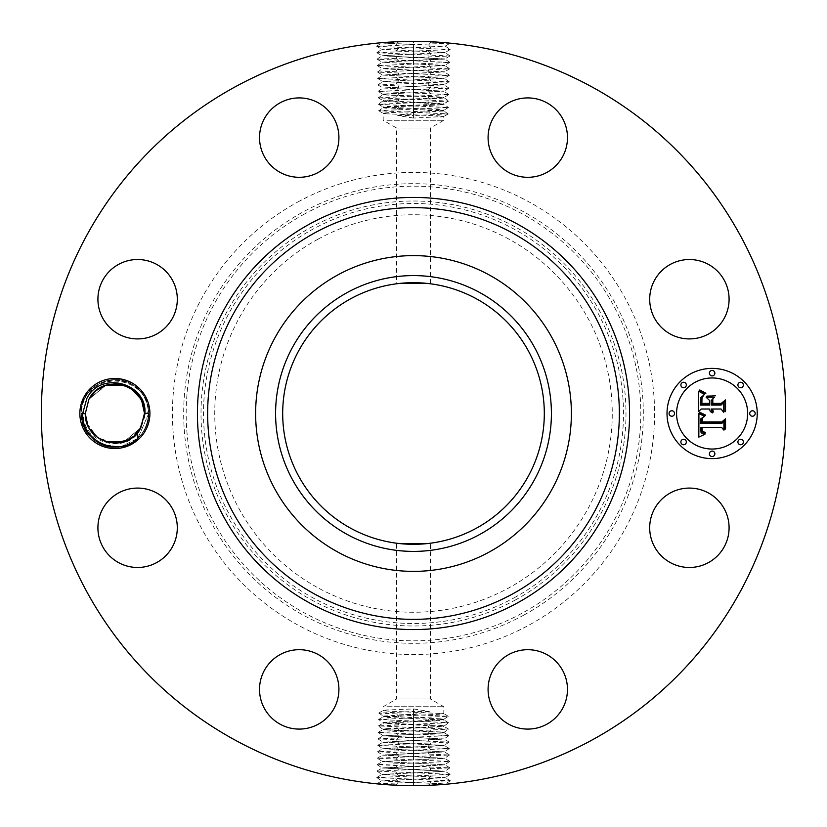 <?xml version="1.0" encoding="UTF-8"?>
<svg xmlns="http://www.w3.org/2000/svg" width="827" height="827" viewBox="0 0 827 827"><rect width="100%" height="100%" fill="white"/><g stroke="black" fill="none" stroke-linecap="round" stroke-linejoin="round"><path stroke-width="0.62" stroke-dasharray="4.13 3.1" d="M398.655 698.98L430.412 698.98L398.655 698.98M386.902 706.713L443.81 706.713L386.902 706.713M398.655 543.473L396.588 543.215L398.655 543.473M413.49 708.925L429.337 711.458L413.51 714.383L383.232 716.079L440.098 718.797C447.397 719.335 443.375 719.883 428.035 720.441L386.902 722.085C379.603 722.622 383.625 723.17 398.965 723.728L440.098 725.372C447.397 725.91 443.375 726.457 428.035 727.016L386.902 728.659C379.603 729.197 383.625 729.745 398.965 730.303L413.49 730.83L448.679 729.135L378.425 725.91L448.482 722.684L378.621 719.469L448.275 716.244L378.818 713.122L413.5 711.458L413.49 708.925L386.902 710C379.603 710.517 383.625 711.044 398.976 711.582L443.81 713.67L443.81 706.713L430.412 698.98L430.412 543.215L428.345 543.473M386.902 710L383.19 710.507L383.19 706.713L396.588 698.98L396.588 543.215M427.962 543.515L430.412 543.215M476.218 298.702A130.821 130.821 0 0 1 528.298 476.218A130.821 130.821 0 0 1 350.782 528.298A130.821 130.821 0 0 1 298.702 350.782A130.821 130.821 0 0 1 476.218 298.702M440.098 713.163C447.397 713.68 443.375 714.208 428.024 714.745L383.19 716.833L383.19 716.027M398.645 283.527L397.89 283.62M397.952 283.609L401.364 283.248M404.723 282.979L412.104 282.689M420.137 282.855L428.345 283.527M318.209 239.075A198.749 198.749 0 0 1 587.925 318.209A198.749 198.749 0 0 1 508.791 587.925A198.749 198.749 0 0 1 239.075 508.791A198.749 198.749 0 0 1 318.209 239.075M386.902 716.327C379.603 716.844 383.625 717.371 398.976 717.908L443.81 719.997L443.81 719.314L448.286 716.337M413.51 714.383L413.5 711.458L429.337 711.458M440.098 718.797L443.81 719.314M428.345 128.02L396.588 128.02L428.345 128.02M386.902 722.085L383.232 722.664L378.611 719.562M440.098 719.49C447.397 720.007 443.375 720.534 428.024 721.072L383.19 723.16L383.19 722.602M337.809 552.054A157.885 157.885 0 0 1 274.946 337.809A157.885 157.885 0 0 1 489.191 274.946A157.885 157.885 0 0 1 552.054 489.191A157.885 157.885 0 0 1 337.809 552.054M386.902 120.287L443.81 120.287L386.902 120.287M386.902 722.653C379.603 723.17 383.625 723.697 398.976 724.235L443.81 726.323L448.492 722.788M440.098 725.372L443.81 725.899M440.098 117C447.397 116.483 443.375 115.956 428.024 115.418L386.902 113.837C379.603 113.32 383.625 112.792 398.976 112.255L443.81 110.167L443.81 110.973L383.232 107.634L378.725 110.756L448.182 113.878L413.5 115.542L413.51 118.075L443.81 116.493L443.81 120.287L430.412 128.02L430.412 283.785M386.902 113.837L383.19 113.33L383.19 120.287L396.588 128.02L396.588 283.785M413.51 118.075L397.663 115.542L413.49 112.617L443.81 110.973M440.098 725.817C447.397 726.333 443.375 726.861 428.024 727.398L383.19 729.486L378.415 726.003M386.902 728.659L383.19 729.187M386.902 108.203C379.603 107.665 383.625 107.117 398.965 106.559L440.098 104.915C447.397 104.378 443.375 103.83 428.035 103.272L386.902 101.628C379.603 101.09 383.625 100.543 398.965 99.984L440.098 98.341C447.397 97.803 443.375 97.255 428.035 96.697L413.51 96.17L378.321 97.865L448.575 101.09L378.518 104.316L448.379 107.531L378.714 110.663M440.098 110.673C447.397 110.156 443.375 109.629 428.024 109.092L383.19 107.003L383.19 107.686M413.49 112.617L413.5 115.542L397.663 115.542M435.043 785.03L413.5 785.65C394.903 785.278 382.674 784.678 376.823 783.841L450.301 780.781L376.802 777.556L450.105 774.341L376.998 771.115L449.898 767.89L377.205 764.675L449.702 761.45L377.401 758.225L449.495 754.999L377.608 751.784L449.299 748.559L377.805 745.334L449.092 742.119L378.011 738.893L448.885 735.575L378.208 732.453L383.149 735.761L437.69 733.156C444.916 732.712 445.712 732.308 440.098 731.947L443.768 732.526L448.689 729.228M378.208 732.453L413.5 730.799L440.098 731.947M386.902 728.98C379.603 729.497 383.625 730.024 398.976 730.561L440.098 732.143C445.029 732.474 445.019 732.815 440.067 733.156L383.108 735.854L443.985 739.08L382.911 742.305L444.192 745.53L382.705 748.745L444.347 751.908L382.55 755.134L444.544 758.359L382.353 761.584L444.792 764.706L382.105 767.932L444.998 771.157L428.624 772.253L430.981 768.945L428.52 765.957L382.146 768.025L444.947 771.25L381.95 774.465L445.153 777.69L381.743 780.915L413.5 782.58C434.392 783.148 444.967 783.727 445.246 784.296L445.577 784.265M440.098 104.915L443.768 104.336L448.389 107.438M386.902 107.51C379.603 106.993 383.625 106.466 398.976 105.928L443.81 103.84L443.81 104.398M297.927 201.943A241.06 241.06 0 0 1 625.057 297.927A241.06 241.06 0 0 1 529.073 625.057A241.06 241.06 0 0 1 201.943 529.073A241.06 241.06 0 0 1 297.927 201.943M440.098 732.143C445.029 732.474 445.019 732.815 440.067 733.156L437.69 733.156M443.81 732.474L448.885 735.575M383.149 735.761L443.985 738.935L382.911 742.15L444.182 745.375L382.715 748.6L444.388 751.815L382.508 755.041L444.595 758.266L382.312 761.491L444.75 764.799L428.52 765.957M235.085 740.093A372.15 372.15 0 0 1 86.907 235.085A372.15 372.15 0 0 1 591.915 86.907A372.15 372.15 0 0 1 740.093 591.915A372.15 372.15 0 0 1 235.085 740.093M407.111 41.402L393.125 41.908L413.5 41.35L447.572 42.911M381.423 42.735L381.754 42.704C382.033 43.273 392.608 43.852 413.5 44.42L381.598 42.963L413.438 41.35M385.382 42.415L393.125 41.908M428.758 44.937L431.094 41.763L391.957 41.97M413.5 47.646L413.5 44.648L450.177 43.159C444.326 42.322 432.097 41.722 413.5 41.35L413.5 44.648L376.709 46.312L450.188 49.537L376.905 52.752L449.991 55.978L377.112 59.203L449.785 62.418L377.308 65.643L449.588 68.868L377.515 72.094L449.381 75.309L377.712 78.534L449.185 81.759L377.918 84.974L448.978 88.2L378.115 91.425L448.782 94.64L413.5 96.201L386.902 95.053C381.288 94.691 382.084 94.288 389.31 93.844L443.851 91.239L383.056 88.013L444.089 84.85L382.849 81.573L444.285 78.4L382.612 75.03L444.492 71.804L382.405 68.589L444.647 65.416L382.239 62.242L444.895 59.068L382.043 55.791L398.376 54.747L396.019 58.055L398.48 61.043L444.895 58.924L382.002 55.698L445.102 52.473L381.795 49.258L445.257 46.085L450.26 43.169M419.889 785.598L433.875 785.092L413.5 785.65L379.428 784.089M441.618 784.585L433.875 785.092M398.242 782.063L395.906 785.236L413.5 785.65L413.5 779.354M724.225 546.812A39.696 39.696 0 0 1 670.356 562.618A39.696 39.696 0 0 1 654.55 508.75A39.696 39.696 0 0 1 708.419 492.944A39.696 39.696 0 0 1 724.225 546.812M516.606 651.304A39.696 39.696 0 0 1 565.864 678.212A39.696 39.696 0 0 1 538.956 727.481A39.696 39.696 0 0 1 489.687 700.562A39.696 39.696 0 0 1 516.606 651.304M318.25 654.55A39.696 39.696 0 0 1 334.056 708.419A39.696 39.696 0 0 1 280.188 724.225A39.696 39.696 0 0 1 264.382 670.356A39.696 39.696 0 0 1 318.25 654.55M175.696 516.606A39.696 39.696 0 0 1 148.788 565.864A39.696 39.696 0 0 1 99.519 538.956A39.696 39.696 0 0 1 126.438 489.687A39.696 39.696 0 0 1 175.696 516.606M172.45 318.25A39.696 39.696 0 0 1 118.581 334.056A39.696 39.696 0 0 1 102.775 280.188A39.696 39.696 0 0 1 156.644 264.382A39.696 39.696 0 0 1 172.45 318.25M310.394 175.696A39.696 39.696 0 0 1 261.136 148.788A39.696 39.696 0 0 1 288.044 99.519A39.696 39.696 0 0 1 337.313 126.438A39.696 39.696 0 0 1 310.394 175.696M508.75 172.45A39.696 39.696 0 0 1 492.944 118.581A39.696 39.696 0 0 1 546.812 102.775A39.696 39.696 0 0 1 562.618 156.644A39.696 39.696 0 0 1 508.75 172.45M651.304 310.394A39.696 39.696 0 0 1 678.212 261.136A39.696 39.696 0 0 1 727.481 288.044A39.696 39.696 0 0 1 700.562 337.313A39.696 39.696 0 0 1 651.304 310.394M712.119 368.387A45.113 45.113 0 0 0 667.017 413.5A45.113 45.113 0 0 0 712.119 458.613A45.113 45.113 0 0 0 757.232 413.5A45.113 45.113 0 0 0 712.119 368.387M440.098 104.347C447.397 103.83 443.375 103.303 428.024 102.765L383.19 100.677L378.508 104.212M386.902 101.628L383.19 101.101M145.614 430.288A35.013 35.013 0 0 1 98.093 444.233A35.013 35.013 0 0 1 84.147 396.712A35.013 35.013 0 0 1 131.669 382.767A35.013 35.013 0 0 1 145.614 430.288M410.926 41.36L413.5 41.433L413.5 44.42M428.613 772.253L381.909 774.372L445.195 777.597L381.702 780.822L445.402 784.037L413.562 785.65M416.074 785.64L413.5 785.567L413.5 782.58M144.436 415.216A29.607 29.607 0 0 1 143.929 419.186L141.045 427.797C129.787 454.798 82.824 445.722 83.207 413.603L86.773 398.149C98.558 370.165 146.886 378.135 148.622 411.06L144.436 415.216L144.487 413.696C145.562 382.839 101.08 373.184 88.892 399.307L95.818 390.84L88.892 399.307L85.274 413.304L88.892 399.307C101.08 373.184 145.562 382.839 144.487 413.696L140.859 427.693C128.671 453.816 84.189 444.161 85.274 413.304C83.878 442.156 125.735 454.499 139.949 429.244M712.119 449.04A35.54 35.54 0 0 0 747.66 413.5A35.54 35.54 0 0 0 712.119 377.96A35.54 35.54 0 0 0 676.579 413.5A35.54 35.54 0 0 0 712.119 449.04M671.793 416.229A2.729 2.729 0 0 0 674.532 413.5A2.729 2.729 0 0 0 671.793 410.771A2.729 2.729 0 0 0 669.064 413.5A2.729 2.729 0 0 0 671.793 416.229M712.119 375.913A2.729 2.729 0 0 0 714.859 373.173A2.729 2.729 0 0 0 712.119 370.444A2.729 2.729 0 0 0 709.39 373.173A2.729 2.729 0 0 0 712.119 375.913M683.609 387.718A2.729 2.729 0 0 0 686.338 384.989A2.729 2.729 0 0 0 683.609 382.25A2.729 2.729 0 0 0 680.879 384.989A2.729 2.729 0 0 0 683.609 387.718M752.446 416.229A2.729 2.729 0 0 0 755.185 413.5A2.729 2.729 0 0 0 752.446 410.771A2.729 2.729 0 0 0 749.717 413.5A2.729 2.729 0 0 0 752.446 416.229M740.641 387.718A2.729 2.729 0 0 0 743.37 384.989A2.729 2.729 0 0 0 740.641 382.25A2.729 2.729 0 0 0 737.901 384.989A2.729 2.729 0 0 0 740.641 387.718M712.119 451.087A2.729 2.729 0 0 0 709.39 453.827A2.729 2.729 0 0 0 712.119 456.556A2.729 2.729 0 0 0 714.859 453.827A2.729 2.729 0 0 0 712.119 451.087M683.609 439.282A2.729 2.729 0 0 0 680.879 442.011A2.729 2.729 0 0 0 683.609 444.75A2.729 2.729 0 0 0 686.338 442.011A2.729 2.729 0 0 0 683.609 439.282M740.641 439.282A2.729 2.729 0 0 0 737.901 442.011A2.729 2.729 0 0 0 740.641 444.75A2.729 2.729 0 0 0 743.37 442.011A2.729 2.729 0 0 0 740.641 439.282M386.902 101.183C379.603 100.667 383.625 100.139 398.976 99.602L443.81 97.514L448.585 100.997M440.098 98.341L443.81 97.813M398.914 736.96L396.453 739.948L398.81 743.256M398.387 54.747L445.06 52.577L381.836 49.351L445.257 46.126L450.198 49.444M378.311 97.772L383.232 94.474L386.902 95.053M440.098 98.02C447.397 97.503 443.375 96.976 428.024 96.439L386.902 94.857C381.971 94.526 381.981 94.185 386.933 93.844L443.892 91.146L383.056 87.972L444.089 84.695L382.86 81.532L444.295 78.255L382.653 75.092L444.492 71.959L382.405 68.734L444.688 65.509L382.25 62.201L398.48 61.043M105.908 441.711L115.046 443.107L124.184 441.608L140.859 427.693L144.487 413.696L148.705 413.5C146.71 434.051 135.432 445.329 114.881 447.335C94.33 445.329 83.051 434.051 81.046 413.5C83.051 392.949 94.33 381.671 114.881 379.665C135.432 381.671 146.71 392.949 148.705 413.5C149.78 438.589 119.16 456.277 97.958 442.796C87.104 436.046 81.47 426.277 81.046 413.5C79.971 388.411 110.601 370.723 131.793 384.204C142.647 390.954 148.291 400.723 148.705 413.5C149.78 438.589 119.16 456.277 97.958 442.796C87.104 436.046 81.47 426.277 81.046 413.5C79.971 388.411 110.601 370.723 131.793 384.204C142.647 390.954 148.291 400.723 148.705 413.5C149.78 438.589 119.16 456.277 97.958 442.796C87.104 436.046 81.47 426.277 81.046 413.5C79.971 388.411 110.601 370.723 131.793 384.204C142.647 390.954 148.291 400.723 148.705 413.5C149.78 438.589 119.16 456.277 97.958 442.796C87.104 436.046 81.47 426.277 81.046 413.5C79.971 388.411 110.601 370.723 131.793 384.204C142.647 390.954 148.291 400.723 148.705 413.5C149.78 438.589 119.16 456.277 97.958 442.796C87.104 436.046 81.47 426.277 81.046 413.5C79.971 388.411 110.601 370.723 131.793 384.204C142.647 390.954 148.291 400.723 148.705 413.5C149.78 438.589 119.16 456.277 97.958 442.796C87.104 436.046 81.47 426.277 81.046 413.5C79.971 388.411 110.601 370.723 131.793 384.204C142.647 390.954 148.291 400.723 148.705 413.5C146.71 434.051 135.432 445.329 114.881 447.335C94.33 445.329 83.051 434.051 81.046 413.5C79.971 388.411 110.601 370.723 131.793 384.204C142.647 390.954 148.291 400.723 148.705 413.5C149.78 438.589 119.16 456.277 97.958 442.796C87.104 436.046 81.47 426.277 81.046 413.5C83.051 392.949 94.33 381.671 114.881 379.665C135.432 381.671 146.71 392.949 148.705 413.5C149.78 438.589 119.16 456.277 97.958 442.796C87.104 436.046 81.47 426.277 81.046 413.5C79.971 388.411 110.601 370.723 131.793 384.204C142.647 390.954 148.291 400.723 148.705 413.5C149.78 438.589 119.16 456.277 97.958 442.796C87.104 436.046 81.47 426.277 81.046 413.5C79.971 388.411 110.601 370.723 131.793 384.204C142.647 390.954 148.291 400.723 148.705 413.5L137.82 438.372L120.546 446.859L101.39 444.523L86.587 432.045L81.046 413.5C79.971 388.411 110.601 370.723 131.793 384.204C142.647 390.954 148.291 400.723 148.705 413.5L137.82 438.372L120.546 446.859L101.39 444.523L86.587 432.045L81.046 413.5C79.971 388.411 110.601 370.723 131.793 384.204C142.647 390.954 148.291 400.723 148.705 413.5L137.82 438.372L120.546 446.859L101.39 444.523L86.587 432.045L81.046 413.5C79.971 388.411 110.601 370.723 131.793 384.204C142.647 390.954 148.291 400.723 148.705 413.5C149.78 438.589 119.16 456.277 97.958 442.796C87.104 436.046 81.47 426.277 81.046 413.5C79.971 388.411 110.601 370.723 131.793 384.204C142.647 390.954 148.291 400.723 148.705 413.5C149.78 438.589 119.16 456.277 97.958 442.796C87.104 436.046 81.47 426.277 81.046 413.5C79.971 388.411 110.601 370.723 131.793 384.204C142.647 390.954 148.291 400.723 148.705 413.5C149.78 438.589 119.16 456.277 97.958 442.796C87.104 436.046 81.47 426.277 81.046 413.5C79.971 388.411 110.601 370.723 131.793 384.204C142.647 390.954 148.291 400.723 148.705 413.5L144.487 413.304L141.82 401.229L140.435 398.562L132.124 389.445M132.113 389.434L123.595 385.206M137.82 438.372C118.199 458.634 79.557 441.959 81.046 413.5L85.274 413.696L88.892 399.307C101.08 373.184 145.562 382.839 144.487 413.696L148.705 413.5L144.487 413.304L140.859 427.693L144.487 413.696C145.573 382.849 101.09 373.184 88.892 399.307C101.08 373.184 145.562 382.839 144.487 413.696L140.859 427.693C128.671 453.816 84.189 444.161 85.274 413.304L88.892 399.307L105.515 385.413L95.849 390.82L105.515 385.413L88.892 399.307L85.274 413.696L87.931 425.771L89.316 428.438L97.627 437.555M87 423.476L97.421 437.411L112.989 443.045L129.208 439.406L140.859 427.693L144.487 413.696C145.573 382.849 101.09 373.184 88.892 399.307L85.274 413.304L81.046 413.5L85.274 413.696L88.892 399.307L85.274 413.304C84.189 444.151 128.671 453.816 140.859 427.693L144.487 413.304L140.859 427.693C128.671 453.816 84.189 444.151 85.274 413.304L81.046 413.5L85.274 413.696L88.892 399.307L95.808 390.851L88.892 399.307L85.274 413.304L81.046 413.5L85.274 413.696L88.892 399.307C101.09 373.184 145.562 382.849 144.487 413.696L148.705 413.5L144.487 413.304L140.859 427.693L124.236 441.587L133.902 436.18L124.236 441.587L133.902 436.18L124.246 441.587L140.859 427.693C128.671 453.816 84.189 444.151 85.274 413.304L88.892 399.307L85.274 413.304C84.189 444.161 128.671 453.816 140.859 427.693L133.933 436.16L140.859 427.693L144.487 413.696L148.705 413.5L144.487 413.397M144.167 417.831L143.929 419.186M133.643 436.398L140.859 427.693L144.487 413.696C145.573 382.849 101.09 373.184 88.892 399.307L105.515 385.413L95.849 390.82L105.515 385.413L88.892 399.307L85.274 413.304C84.189 444.151 128.671 453.816 140.859 427.693L133.922 436.16L140.859 427.693C128.671 453.816 84.189 444.151 85.274 413.304L88.892 399.307C101.09 373.184 145.573 382.849 144.487 413.696L140.859 427.693L144.487 413.696C145.573 382.849 101.09 373.184 88.892 399.307L105.515 385.413L88.892 399.307L85.274 413.304C84.189 444.151 128.671 453.816 140.859 427.693L133.933 436.16L140.859 427.693C128.671 453.816 84.189 444.151 85.274 413.304L88.892 399.307C101.09 373.184 145.573 382.849 144.487 413.696L140.859 427.693L144.487 413.696C145.573 382.849 101.09 373.184 88.892 399.307L105.515 385.413L95.849 390.82L105.515 385.413L88.892 399.307L106.176 385.206M398.965 93.41L396.598 96.718L398.976 99.602M386.902 94.857C381.971 94.526 381.981 94.185 386.933 93.844L389.31 93.844M383.19 94.526L378.115 91.425M97.638 437.566L106.083 441.773M141.82 401.229L140.435 398.552L141.82 401.229M698.629 413.49L704.604 416.343L700.882 418.731L700.397 423.269L721.775 423.496L723.914 421.17L723.914 430.185L721.609 427.425L701.999 427.425L702.371 431.094L705.586 432.728L705.142 433.183L702.195 431.839L701.482 427.642L700.521 427.425L701.069 432.5L702.495 433.741L704.935 434.247L698.825 437.101L698.629 413.49M699.869 412.249L705.627 415.102L705.452 415.619L700.779 413.562L699.869 412.249M702.94 417.511L702.009 421.904L721.826 421.925L725.537 418.793L725.537 428.862L725 429.316L725 419.878L721.992 422.514L701.451 422.514L701.678 418.907L702.94 417.511M698.629 411.67L698.629 391.212L704.542 394.448L700.789 397.591L700.262 405.065L709.494 405.065L709.494 403.865L701.348 403.865L701.606 397.963L703.363 395.668L701.989 398.273L701.875 403.369L709.494 403.369L709.494 400.392L706.155 397.239L714.414 397.239L711.148 400.557L711.148 405.065L721.082 405.065L723.646 402.542L723.646 412.228L721.082 409.014L712.605 409.014L713.329 412.042L712.068 409.014L711.148 409.014L712.285 412.911L710.31 411.495L709.494 409.014L701.172 409.014L698.629 411.67M699.828 389.713L705.865 393.259L702.516 392.401L699.828 389.713M706.847 395.802L715.365 395.802L706.847 395.802M712.802 399.327L712.802 403.369L721.237 403.369L725.537 399.906L725.537 411.319L725 411.815L725 401.012L721.475 403.865L712.264 403.865L712.802 399.327M124.267 385.423L114.446 383.893M428.231 746.626L430.691 749.613L428.334 752.921M87.931 425.771L89.316 428.438L87.931 425.771M428.086 90.04L430.547 87.052L428.19 83.744M428.572 57.973L430.939 61.281L428.469 64.268M398.428 769.027L396.061 765.719L398.531 762.732M398.624 756.291L396.164 759.279L398.531 762.587M428.479 64.413L430.836 67.721L428.376 70.709M398.769 80.374L396.309 77.387L398.666 74.079M398.573 67.638L396.205 70.946L398.676 73.934M428.376 70.864L430.743 74.161L428.272 77.159M133.902 436.18L124.236 441.587L133.819 436.253M85.274 413.304L81.046 413.5L85.274 413.304C84.189 444.161 128.671 453.816 140.859 427.693C128.671 453.816 84.189 444.161 85.274 413.304L88.892 399.307C101.09 373.184 145.573 382.849 144.487 413.696L140.859 427.693L144.487 413.696C145.562 382.849 101.09 373.184 88.892 399.307L95.818 390.84L88.892 399.307L85.274 413.304C83.827 443.003 127.647 454.664 140.859 427.693L133.933 436.16L140.859 427.693C128.671 453.816 84.189 444.151 85.274 413.304L88.892 399.307C102.103 372.336 145.934 383.997 144.487 413.696L140.859 427.693L144.487 413.696C145.573 382.849 101.09 373.184 88.892 399.307L85.274 413.304C84.189 444.161 128.671 453.816 140.859 427.693C127.771 454.468 84.23 443.22 85.274 413.696L88.892 399.307L85.274 413.304C84.189 444.151 128.671 453.816 140.859 427.693L133.933 436.16M89.027 399.069L88.892 399.307C101.09 373.184 145.573 382.849 144.487 413.696L140.859 427.693L144.487 413.304M114.695 383.893L105.132 385.547M96.211 390.52L95.581 391.047M85.274 413.696L81.046 413.5C78.885 371.468 147.568 368.832 148.622 411.06M428.035 720.441L430.216 717.391L428.024 714.745M413.49 717.671L413.51 712.088M398.965 717.143L396.836 714.166L398.976 711.582M398.965 723.728L396.743 720.617L398.976 717.908M413.51 720.958L413.49 715.252M514.177 597.787A209.996 209.996 0 0 0 597.787 312.823A209.996 209.996 0 0 0 312.823 229.213A209.996 209.996 0 0 0 229.213 514.177A209.996 209.996 0 0 0 514.177 597.787M413.49 724.245L413.51 718.415M428.035 727.016L430.309 723.842L428.024 721.072M515.376 599.978A212.487 212.487 0 0 0 599.978 311.624A212.487 212.487 0 0 0 311.624 227.022A212.487 212.487 0 0 0 227.022 515.376A212.487 212.487 0 0 0 515.376 599.978M398.965 730.303L396.64 727.057L398.976 724.235M413.51 734.097L413.49 721.578M304.512 214.007A227.322 227.322 0 0 0 214.007 522.488A227.322 227.322 0 0 0 522.488 612.993A227.322 227.322 0 0 0 612.993 304.512A227.322 227.322 0 0 0 304.512 214.007M428.045 733.59L430.402 730.282L428.024 727.398M413.5 727.574L413.51 724.741M428.035 103.272L430.257 106.383L428.024 109.092M413.49 106.042L413.51 111.748M398.965 106.559L396.784 109.609L398.976 112.255M413.51 109.329L413.49 114.912M428.035 109.857L430.164 112.834L428.024 115.418M523.677 615.185A229.813 229.813 0 0 0 615.185 303.323A229.813 229.813 0 0 0 303.323 211.815A229.813 229.813 0 0 0 211.815 523.677A229.813 229.813 0 0 0 523.677 615.185M413.5 730.799L413.49 727.905M398.914 736.805L396.546 733.508L398.976 730.561M413.51 102.755L413.49 108.585M398.965 99.984L396.691 103.158L398.976 105.928M428.138 740.031L430.505 736.723L428.035 733.735M413.49 737.322L413.51 731.068M428.035 96.697L430.36 99.943L428.024 102.765M413.49 92.903L413.51 105.422M413.51 740.547L413.49 734.252M398.19 41.857L395.823 45.165L398.283 48.152M428.81 785.143L431.177 781.835L428.717 778.848M413.5 99.426L413.49 102.259M428.758 45.082L431.125 48.39L428.665 51.377M413.5 44.565L413.5 50.861M398.242 781.918L395.875 778.61L398.335 775.623M413.5 782.435L413.5 776.139M413.5 96.201L413.51 99.095M428.086 90.195L430.453 93.492L428.024 96.439M428.231 746.471L430.598 743.173L428.128 740.175M413.49 743.762L413.51 737.467M398.283 48.307L395.916 51.605L398.387 54.603M413.5 47.79L413.5 54.086M428.717 778.693L431.084 775.395L428.613 772.397M413.5 779.21L413.5 772.914M398.862 86.969L396.495 90.277L398.965 93.265M413.51 89.678L413.49 95.932M413.51 746.988L413.49 740.692M398.717 749.696L396.35 746.388L398.821 743.401M428.665 51.522L431.032 54.83L428.572 57.818M413.5 51.016L413.5 57.311M398.335 775.478L395.968 772.17L398.428 769.182M413.5 775.984L413.5 769.689M413.49 86.453L413.51 92.748M413.49 750.213L413.5 743.918M413.5 54.241L413.5 60.526M413.5 772.759L413.5 766.474M398.624 756.136L396.257 752.839L398.728 749.841M413.51 753.428L413.5 747.132M413.5 57.456L413.5 63.751M413.5 769.544L413.5 763.249M398.769 80.529L396.402 83.827L398.872 86.825M413.51 83.238L413.49 89.533M413.5 756.653L413.5 750.358M428.427 759.362L430.795 756.054L428.324 753.066M413.5 60.681L413.5 66.977M413.5 766.319L413.5 760.023M413.49 80.012L413.51 86.308M428.283 77.304L430.65 80.612L428.179 83.599M413.5 759.879L413.5 753.583M413.51 76.787L413.5 83.082M413.5 759.796L413.5 756.798M413.5 67.121L413.5 73.417M413.5 67.204L413.5 70.202M413.49 73.572L413.5 79.868M413.5 70.347L413.5 76.642M144.487 413.696L146.234 413.614M144.87 413.676L148.705 413.5M81.046 413.5L82.669 413.572M448.275 716.244L443.758 713.608M378.828 713.019L383.242 710.445M378.621 719.469L383.242 716.771M378.818 713.122L383.232 716.079M448.482 722.684L443.758 719.935M378.425 725.91L383.242 723.098M448.679 729.135L443.758 726.261M448.379 107.531L443.758 110.229M378.725 110.756L383.242 113.392M448.172 113.981L443.758 116.555M448.182 113.878L443.768 110.921M378.218 732.36L383.242 729.424M378.518 104.316L383.242 107.065M448.575 101.09L443.758 103.902M448.896 735.668L443.944 738.987M376.802 777.556L381.743 780.874L376.74 783.831M378.321 97.865L383.242 100.739M378.022 738.8L383.159 735.803M376.698 46.219L381.64 42.911M450.301 780.781L445.36 784.089M448.782 94.64L443.758 97.576M449.082 742.026L443.944 739.018M378.011 738.893L382.953 742.212L377.815 745.241M376.709 46.312L381.847 49.31M450.291 780.688L445.153 777.69M448.792 94.547L443.851 91.239M449.092 742.119L444.151 745.427M376.895 52.659L381.836 49.351M450.188 49.537L445.05 52.535M450.105 774.341L445.164 777.649M376.812 777.463L381.95 774.465M378.104 91.332L383.056 88.013M377.805 745.334L382.746 748.652M449.288 748.466L444.14 745.468M450.002 55.885L445.06 52.577M376.905 52.752L382.053 55.75M376.998 771.115L381.94 774.423M450.095 774.248L444.947 771.25M448.978 88.2L443.841 91.197M377.619 751.691L382.756 748.693M449.299 748.559L444.347 751.877L449.485 754.906M377.102 59.11L382.043 55.791M449.991 55.978L444.854 58.975M449.898 767.89L444.957 771.209M377.009 771.022L382.146 768.025M377.918 84.974L383.056 87.982M448.989 88.107L444.047 84.788L449.185 81.759M377.608 751.784L382.55 755.092M449.795 62.325L444.854 59.017M377.112 59.203L382.25 62.201M377.205 764.675L382.146 767.983M449.888 767.797L444.75 764.799M377.908 84.881L382.849 81.573M449.495 754.999L444.554 758.318M377.412 758.132L382.55 755.134M377.298 65.55L382.239 62.242M449.785 62.418L444.647 65.416L449.599 68.775M449.702 761.45L444.761 764.758M377.215 764.582L382.353 761.584L377.401 758.225M449.195 81.666L444.254 78.348M377.712 78.534L382.86 81.532M449.692 761.357L444.544 758.359M377.308 65.643L382.456 68.641M449.381 75.309L444.244 78.307M377.701 78.441L382.653 75.123L377.515 72.094M449.588 68.868L444.45 71.866M377.505 72.001L382.446 68.682M449.392 75.216L444.45 71.908"/><path stroke-width="1.24" d="M428.345 543.473L398.655 543.473L427.962 543.515M476.218 298.702A130.821 130.821 0 0 1 528.298 476.218A130.821 130.821 0 0 1 350.782 528.298A130.821 130.821 0 0 1 298.702 350.782A130.821 130.821 0 0 1 476.218 298.702M347.381 292.469A137.923 137.923 0 0 1 534.531 347.381A137.923 137.923 0 0 1 479.619 534.531A137.923 137.923 0 0 1 292.469 479.619A137.923 137.923 0 0 1 347.381 292.469M398.655 283.527L404.723 282.979M401.364 283.248L428.345 283.527M412.104 282.689L420.137 282.855M337.809 552.054A157.885 157.885 0 0 1 337.809 274.946A157.885 157.885 0 0 1 571.385 413.5A157.885 157.885 0 0 1 337.809 552.054M591.915 86.907A372.15 372.15 0 0 1 740.093 591.915A372.15 372.15 0 0 1 235.085 740.093A372.15 372.15 0 0 1 86.907 235.085A372.15 372.15 0 0 1 591.915 86.907M84.147 396.712A35.013 35.013 0 0 1 131.669 382.767A35.013 35.013 0 0 1 145.614 430.288A35.013 35.013 0 0 1 98.093 444.233A35.013 35.013 0 0 1 84.147 396.712M654.55 508.75A39.696 39.696 0 0 1 708.419 492.944A39.696 39.696 0 0 1 724.225 546.812A39.696 39.696 0 0 1 670.356 562.618A39.696 39.696 0 0 1 654.55 508.75M538.956 727.481A39.696 39.696 0 0 1 489.687 700.562A39.696 39.696 0 0 1 516.606 651.304A39.696 39.696 0 0 1 565.864 678.212A39.696 39.696 0 0 1 538.956 727.481M280.188 724.225A39.696 39.696 0 0 1 264.382 670.356A39.696 39.696 0 0 1 318.25 654.55A39.696 39.696 0 0 1 334.056 708.419A39.696 39.696 0 0 1 280.188 724.225M99.519 538.956A39.696 39.696 0 0 1 126.438 489.687A39.696 39.696 0 0 1 175.696 516.606A39.696 39.696 0 0 1 148.788 565.864A39.696 39.696 0 0 1 99.519 538.956M102.775 280.188A39.696 39.696 0 0 1 156.644 264.382A39.696 39.696 0 0 1 172.45 318.25A39.696 39.696 0 0 1 118.581 334.056A39.696 39.696 0 0 1 102.775 280.188M288.044 99.519A39.696 39.696 0 0 1 337.313 126.438A39.696 39.696 0 0 1 310.394 175.696A39.696 39.696 0 0 1 261.136 148.788A39.696 39.696 0 0 1 288.044 99.519M546.812 102.775A39.696 39.696 0 0 1 562.618 156.644A39.696 39.696 0 0 1 508.75 172.45A39.696 39.696 0 0 1 492.944 118.581A39.696 39.696 0 0 1 546.812 102.775M727.481 288.044A39.696 39.696 0 0 1 700.562 337.313A39.696 39.696 0 0 1 651.304 310.394A39.696 39.696 0 0 1 678.212 261.136A39.696 39.696 0 0 1 727.481 288.044M712.119 368.387A45.113 45.113 0 0 1 757.232 413.5A45.113 45.113 0 0 1 712.119 458.613A45.113 45.113 0 0 1 667.017 413.5A45.113 45.113 0 0 1 712.119 368.387M391.957 41.97L385.382 42.415M438.558 42.198L431.094 41.763M447.572 42.911L450.177 43.159M435.043 785.03L441.618 784.585M388.442 784.802L395.906 785.236M379.428 784.089L376.823 783.841M139.949 429.244L144.87 413.676C147.754 383.635 101.349 369.855 86.928 398.232L82.679 413.428C81.025 441.349 117.92 457.838 137.82 438.372L137.613 432.469A29.607 29.607 0 0 0 139.949 429.244M82.669 413.572L85.274 413.707C84.685 441.339 122.303 453.248 137.613 432.469M87 423.476L85.274 413.696L87.931 425.771L85.274 413.696L87.931 425.771L85.274 413.696L88.892 399.307C101.99 372.532 145.531 383.78 144.487 413.304L140.859 427.693L133.819 436.253M712.119 449.04A35.54 35.54 0 0 0 747.66 413.5A35.54 35.54 0 0 0 712.119 377.96A35.54 35.54 0 0 0 676.579 413.5A35.54 35.54 0 0 0 712.119 449.04M671.793 416.229A2.729 2.729 0 0 0 674.532 413.5A2.729 2.729 0 0 0 671.793 410.771A2.729 2.729 0 0 0 669.064 413.5A2.729 2.729 0 0 0 671.793 416.229M712.119 375.913A2.729 2.729 0 0 0 714.859 373.173A2.729 2.729 0 0 0 712.119 370.444A2.729 2.729 0 0 0 709.39 373.173A2.729 2.729 0 0 0 712.119 375.913M683.609 387.718A2.729 2.729 0 0 0 686.338 384.989A2.729 2.729 0 0 0 683.609 382.25A2.729 2.729 0 0 0 680.879 384.989A2.729 2.729 0 0 0 683.609 387.718M752.446 416.229A2.729 2.729 0 0 0 755.185 413.5A2.729 2.729 0 0 0 752.446 410.771A2.729 2.729 0 0 0 749.717 413.5A2.729 2.729 0 0 0 752.446 416.229M740.641 387.718A2.729 2.729 0 0 0 743.37 384.989A2.729 2.729 0 0 0 740.641 382.25A2.729 2.729 0 0 0 737.901 384.989A2.729 2.729 0 0 0 740.641 387.718M712.119 451.087A2.729 2.729 0 0 0 709.39 453.827A2.729 2.729 0 0 0 712.119 456.556A2.729 2.729 0 0 0 714.859 453.827A2.729 2.729 0 0 0 712.119 451.087M683.609 439.282A2.729 2.729 0 0 0 680.879 442.011A2.729 2.729 0 0 0 683.609 444.75A2.729 2.729 0 0 0 686.338 442.011A2.729 2.729 0 0 0 683.609 439.282M740.641 439.282A2.729 2.729 0 0 0 737.901 442.011A2.729 2.729 0 0 0 740.641 444.75A2.729 2.729 0 0 0 743.37 442.011A2.729 2.729 0 0 0 740.641 439.282M144.88 413.324L141.82 401.24L140.435 398.562L132.113 389.434L140.435 398.552L132.113 389.434M123.595 385.206L114.974 383.893L123.595 385.206L105.515 385.413L123.657 385.227L105.515 385.413L114.446 383.893M144.487 413.397L144.167 417.831M85.274 413.696L87.931 425.771L85.274 413.696L87.931 425.771L85.274 413.696L87.931 425.771L85.274 413.696L87.931 425.771L85.274 413.696L87.931 425.771L89.316 428.438L97.638 437.566M97.627 437.555L105.908 441.711M124.184 441.608L106.083 441.773M124.536 441.484L133.643 436.398M698.908 413.634L704.604 416.343L700.882 418.731L700.397 423.269L721.775 423.496L723.914 421.17L723.914 430.185L721.609 427.425L701.999 427.425L702.371 431.094L705.586 432.728L705.142 433.183L702.195 431.839L701.482 427.642L700.521 427.425L701.069 432.5L702.495 433.741L704.935 434.247L698.825 437.101L698.908 413.634M700.242 412.518L705.627 415.102L705.452 415.619L700.779 413.562L699.59 412.735L700.242 412.518M702.754 417.821L702.009 421.904L721.826 421.925L725.537 418.793L725.537 428.862L725 429.316L725 419.878L721.992 422.514L701.451 422.514L701.678 418.907L702.754 417.821M698.629 391.212L704.542 394.448L700.789 397.591L700.262 405.065L709.494 405.065L709.494 403.865L701.348 403.865L701.606 397.963L703.363 395.668L701.989 398.273L701.875 403.369L709.494 403.369L709.494 400.392L706.155 397.239L714.414 397.239L711.148 400.557L711.148 405.065L721.082 405.065L723.646 402.542L723.646 412.228L721.082 409.014L712.605 409.014L713.329 412.042L712.068 409.014L711.148 409.014L712.285 412.911L710.31 411.495L709.494 409.014L701.172 409.014L698.629 411.67L698.629 391.212M700.479 390.251L705.865 393.259L703.126 392.742L699.497 390.065L700.479 390.251M715.365 395.802L706.547 396.319L715.365 395.802M712.802 403.369L721.237 403.369L725.537 399.906L725.537 411.319L725 411.815L725 401.012L721.475 403.865L712.264 403.865L712.802 399.327L712.802 403.369M144.487 413.304L141.82 401.229L144.487 413.304L140.859 427.693L144.487 413.304L141.82 401.229L144.487 413.304M114.715 383.893L106.176 385.206M106.104 441.773L124.246 441.587L106.104 441.773M132.124 389.445L124.267 385.423M105.132 385.547L96.211 390.52M95.581 391.047L89.027 399.069M314.808 594.158A205.861 205.861 0 0 1 232.842 314.808A205.861 205.861 0 0 1 512.192 232.842A205.861 205.861 0 0 1 594.158 512.192A205.861 205.861 0 0 1 314.808 594.158M309.908 603.121A216.074 216.074 0 0 1 223.879 309.908A216.074 216.074 0 0 1 517.092 223.879A216.074 216.074 0 0 1 603.121 517.092A216.074 216.074 0 0 1 309.908 603.121"/></g></svg>
